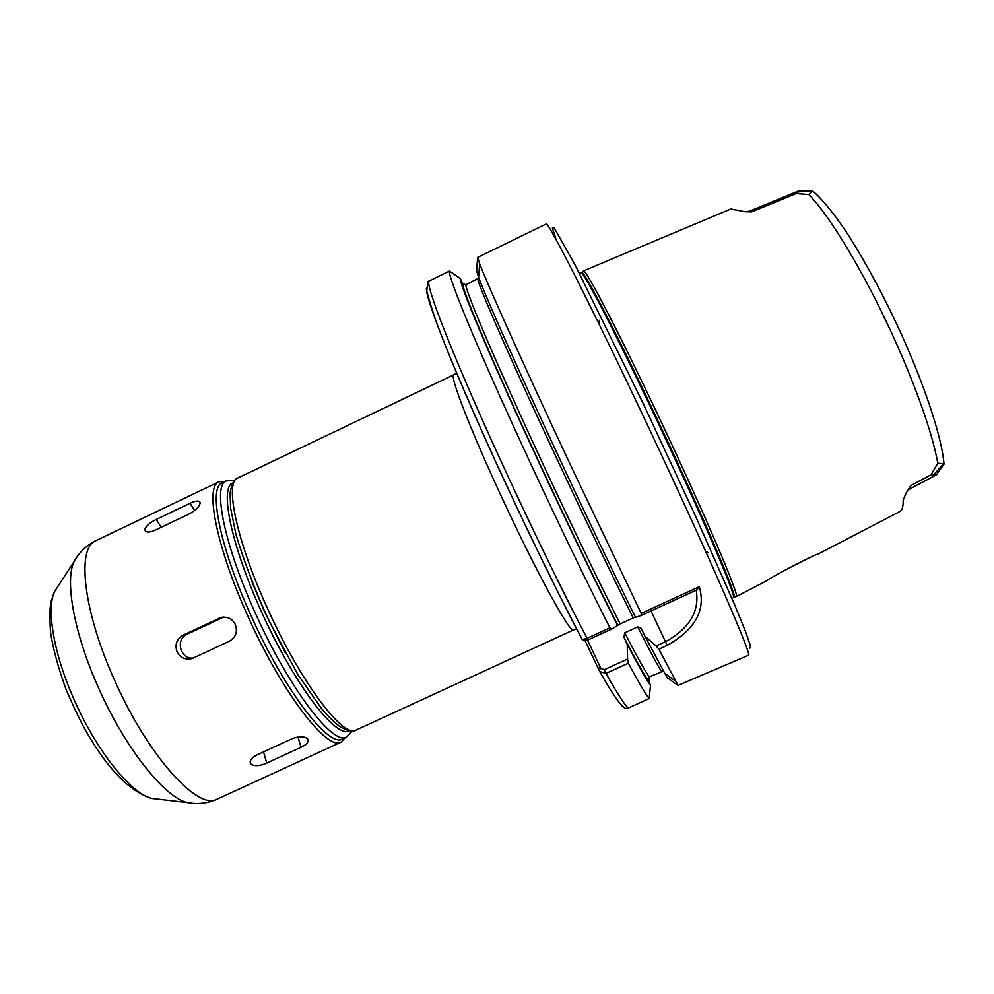<?xml version="1.0" encoding="UTF-8"?>
<svg xmlns="http://www.w3.org/2000/svg" width="994" height="994" viewBox="0 0 994 994"><rect width="100%" height="100%" fill="white"/><g stroke="black" fill="none" stroke-linecap="round" stroke-linejoin="round"><path stroke-width="1.49" d="M584.981 640.447L599.717 671.546L605.992 673.41L628.32 663.197L627.574 659.047L604.166 669.757L600.836 668.316L587.529 640.148M584.758 640.335L588.075 639.9L611.944 628.929L609.918 627.798L587.069 638.31L582.273 639.515M907.174 491.26L910.255 488.688L910.752 485.619L905.894 493.397L903.173 500.342C903.285 506.716 902.142 510.456 899.744 511.575L818 554.093C812.794 555.323 772.661 576.247 765.069 581.627L736.219 596.636M583.403 270.927L730.826 208.988L744.866 211.685L751.601 211.884L749.849 211.026L746.68 211.747M812.086 190.612L799.052 190.749L797.287 192.016L796.206 193.582L808.793 194.538L812.781 190.575M797.287 192.016L811.775 190.749M751.601 211.884L796.206 193.582M944.3 463.825L937.752 463.241L931.055 474.797L933.142 475.281L936.373 474.859L944.039 464.161M943.132 464.335L933.142 475.281M736.156 596.661L736.281 596.562C739.958 596.798 705.429 515.526 661.345 422.214C620.504 335.45 585.789 268.715 583.503 270.927L583.341 270.952M931.055 474.797L910.752 485.619M696.198 590.212C699.801 611.235 689.55 628.407 665.446 641.726M667.21 645.417C695.402 629.376 706.1 609.807 699.279 586.721L696.918 589.877L641.043 615.559L641.242 613.397L568.879 461.638C523.813 365.382 486.973 283.29 479.717 263.857L477.642 257.396L546.091 224.048C546.948 218.829 591.616 306.338 647.342 424.761C707.529 552.378 753.787 659.134 748.42 655.294L678.07 685.388L658.923 649.206L667.21 645.417L665.433 641.714L656.102 645.988L658.923 649.206M699.279 586.721L641.242 613.397M477.642 257.396L476.623 270.741L478.574 277.214C484.724 294.025 507.909 346.856 540.227 416.995C572.532 487.072 610.515 566.878 635.551 617.398L641.043 615.559M611.944 628.929L620.181 623.897L635.365 617.025M656.102 645.988L644.907 636.148L641.18 628.332L637.713 626.891L624.766 632.843L623.909 637.142L627.226 644.249C639.378 667.508 647.131 681.151 650.486 685.201L649.231 698.509C646.05 695.017 639.08 683.238 628.32 663.197M627.226 644.249L627.574 659.047M649.231 698.509L628.196 708.076L625.238 708.399L621.896 706.013M582.36 639.676C555.012 587.951 517.029 509.425 485.755 439.808C467.826 399.75 453.45 365.991 442.603 338.544C435.956 321.733 430.663 305.854 426.737 290.919L427.88 281.625L449.437 271.039L460.346 278.593C459.464 282.805 478.661 330.033 512.283 404.434C545.83 478.698 589.454 570.171 617.659 625.624M678.07 685.388L667.098 677.635L644.907 636.148M650.486 685.201L648.113 680.12L649.268 676.839L663.209 671.198M649.877 676.554L649.467 683.027M609.918 627.798C579.253 567.537 534.126 472.684 500.342 397.277C466.484 321.721 447.983 274.94 449.437 271.039M478.872 278.022L465.888 284.769L462.682 283.588L460.346 278.593M200.129 503.063C199.384 506.704 195.793 510.295 189.357 513.861L155.101 530.212C150.504 532.225 147.286 532.573 145.459 531.256L144.826 529.479C145.932 526.037 149.734 522.682 156.232 519.452L190.053 503.287C194.7 501.113 197.868 500.541 199.558 501.585L200.129 503.063M235.292 624.481C237.814 631.749 235.851 637.316 229.403 641.192L192.264 658.525C185.518 660.153 180.448 657.916 177.056 651.828C174.646 644.559 176.683 638.98 183.182 635.091L220.842 617.56C227.291 616.268 232.111 618.579 235.292 624.481M193.594 657.991C180.448 659.991 174.845 639.291 187.158 634.209L223.6 617.112M307.332 738.542L308.252 740.418C308.041 742.804 305.643 745.09 301.045 747.277L266.752 763.094C260.03 765.976 254.862 766.411 251.258 764.398L250.153 762.236C250.277 759.578 252.551 757.142 256.986 754.906L291.689 738.89C298.61 736.243 303.829 736.132 307.332 738.542M285.601 653.456L264.628 611.894L251.693 581.204M226.297 480.91C212.244 485.234 224.433 545.93 256.129 614.839C289.552 689.103 333.462 746.121 346.471 737.063L342.309 738.989C329.113 748.122 285.029 691.203 251.631 616.951C219.96 548.067 207.945 487.296 222.159 482.885L226.297 480.91L234.634 480.313M345.216 737.647L341.141 742.096C327.647 751.439 282.743 693.663 248.786 618.144C216.58 548.079 204.491 486.302 219.015 481.792L225.042 481.506M456.656 373.023L453.786 374.775C449.077 374.651 470.684 430.7 502.641 499.224C536.772 572.855 570.581 634.346 573.501 629.947L576.682 628.854M573.501 629.947L355.989 730.118C343.613 738.815 300.859 682.456 267.945 609.446C236.758 541.668 224.309 482.115 237.715 478.039L453.786 374.775M582.322 639.614L582.248 639.589C552.279 582.869 509.052 492.862 476.461 419.033C443.809 345.067 425.531 296.2 426.426 288.359M937.752 463.241C932.422 431.756 911.51 373.893 884.598 318.08C857.797 262.118 827.58 213.511 808.793 194.538M604.166 669.757L605.992 673.41C617.15 693.24 624.555 704.796 628.196 708.076M600.836 668.316L598.686 669.881M597.792 667.943L600.065 667.073M585.926 640.757L582.596 639.689L585.938 640.757M588.075 639.9L587.069 638.31C555.721 578.446 510.469 483.805 477.207 408.273C443.883 332.58 426.426 285.365 428.861 280.991M665.433 641.714L651.033 610.962M661.445 671.285C658.165 666.552 650.25 651.753 637.713 626.891M649.268 676.839C645.69 672.242 637.527 657.581 624.766 632.843M648.113 680.12C644.572 675.709 636.508 661.383 623.909 637.142M633.215 617.908C607.086 565.561 564.99 477.045 531.616 404.123C498.18 331.052 478.039 283.725 477.828 279.003M620.181 623.897C593.642 571.786 551.422 483.419 518.309 410.423C485.134 337.301 465.552 289.739 465.888 284.769M617.771 625.189C590.66 572.059 547.992 482.749 514.78 409.366C481.494 335.848 462.111 288.359 462.682 283.588M733.746 597.046L734.044 596.947C737.585 597.195 703.056 516.246 659.146 423.282C618.467 336.842 583.963 270.281 581.776 272.406L583.503 270.927M736.281 596.562L733.224 597.257C737.672 599.457 702.982 518.048 658.401 423.643C617.05 335.786 582.347 268.914 581.005 272.828L581.776 272.406M749.749 648.312L750.569 646.162L745.525 631.501L734.355 604.116L695.44 515.948L643.292 403.726L575.041 264.826L554.068 227.688L552.391 227.986L556.093 239.566M190.053 503.287L194.575 510.593M156.232 519.452L161.214 527.292M218.978 618.256L222.656 617.51M183.182 635.091L187.158 634.209M301.045 747.277L297.964 737.026M266.752 763.094L263.534 751.886M348.931 730.789C336.481 738.43 297.169 688.221 264.839 619.1C232.347 550.042 218.854 487.719 232.683 483.034M341.141 742.096L217.152 799.164C198.216 810.967 148.168 756.161 114.931 681.014C83.173 611.385 76.339 547.607 95.871 540.686L219.015 481.792M193.321 803.363L187.145 802.531C164.582 797.387 125.331 748.271 98.965 688.83C74.227 634.309 64.598 580.831 74.103 561.598L77.42 556.317M158.096 799.176L151.846 798.455C131.357 793.833 97.263 751.936 74.873 701.317C53.85 654.897 45.997 608.763 54.682 591.355L58.124 586.087M355.989 730.118C352.92 732.118 347.515 730.938 339.786 726.552C334.419 722.501 328.43 716.624 321.795 708.908L297.815 674.528L268.678 620.318C254.079 587.827 243.145 559.026 235.851 533.902L230.62 508.182L230.086 492.9C231.714 483.941 234.261 478.996 237.715 478.039M798.691 190.91L749.936 211.001M936.05 475.008L910.318 488.65M943.927 463.266C941.653 436.13 923.066 380.342 896.277 323.187C880.547 290.049 864.792 261.049 849.025 236.187C838.849 220.308 824.747 201.558 813.626 191.767M478.574 277.214L479.717 263.857M599.717 671.546C607.769 685.81 614.267 696.135 619.187 702.497L625.238 708.399M664.377 673.236L675.386 680.89M642.286 630.544L641.192 628.357M598.761 323.472L599.432 320.23M705.628 551.235L708.548 552.801M199.558 501.585L200.067 502.417M220.879 617.547L222.644 617.199M308.252 740.418L307.879 739.188M352.261 731.037L346.471 737.063M217.152 799.164C207.373 803.438 197.371 804.556 187.145 802.531L151.846 798.455C129.866 791.659 107.998 769.381 86.267 731.596C81.235 722.936 74.6 709.12 66.362 690.159C58.783 669.732 53.514 650.573 50.557 632.681C49.526 616.665 49.775 606.017 51.278 600.724L54.682 591.355L74.103 561.598C79.085 552.44 86.341 545.47 95.871 540.686"/></g></svg>
